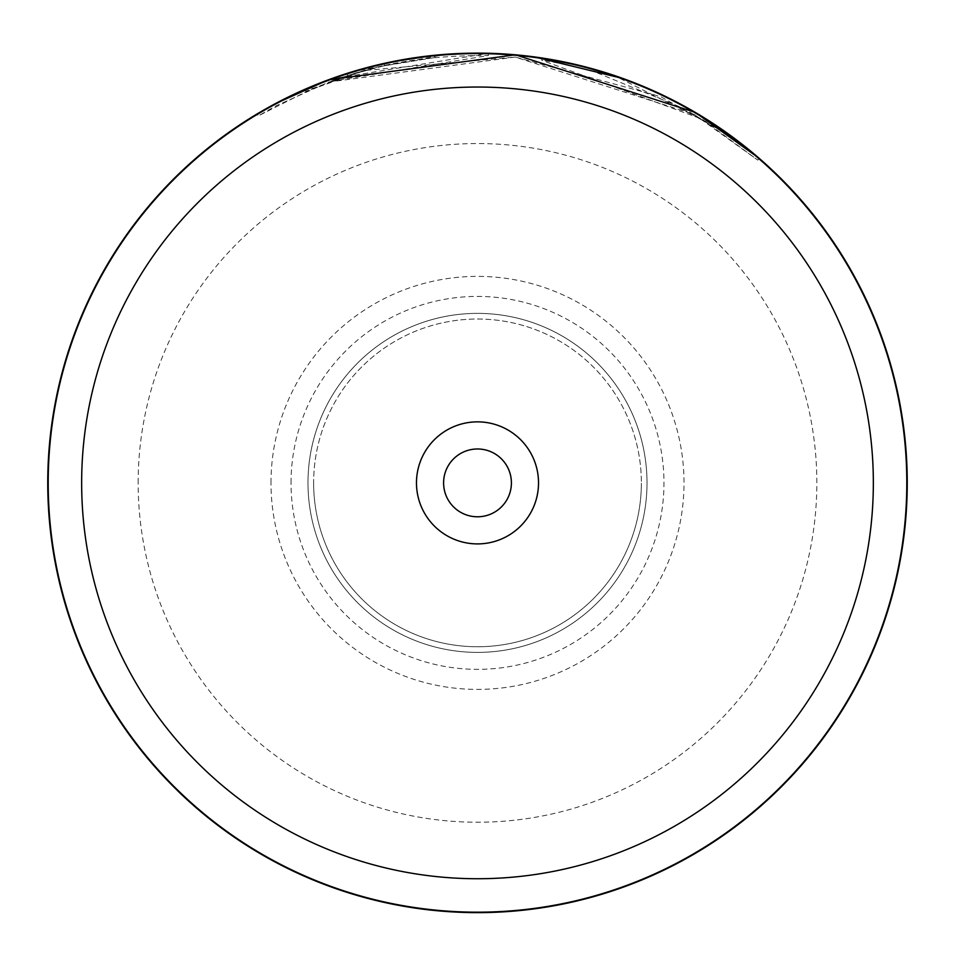 <?xml version="1.0" encoding="UTF-8"?>
<svg xmlns="http://www.w3.org/2000/svg" width="955" height="955" viewBox="0 0 955 955"><rect width="100%" height="100%" fill="white"/><g stroke="black" fill="none" stroke-linecap="round" stroke-linejoin="round"><path stroke-width="0.72" stroke-dasharray="4.78 3.58" d="M443.598 482.884A33.903 33.903 0 0 0 477.5 516.786A33.903 33.903 0 0 0 511.403 482.884A33.903 33.903 0 0 0 477.5 448.981A33.903 33.903 0 0 0 443.598 482.884M906.796 482.884A429.296 429.296 0 0 0 477.5 53.587A429.296 429.296 0 0 0 48.204 482.884A429.296 429.296 0 0 0 477.5 912.18A429.296 429.296 0 0 0 906.796 482.884M647.013 482.884A169.513 169.513 0 0 1 477.5 652.396A169.513 169.513 0 0 1 307.988 482.884A169.513 169.513 0 0 1 477.5 313.371A169.513 169.513 0 0 1 647.013 482.884A169.513 169.513 0 0 1 477.5 652.396A169.513 169.513 0 0 1 307.988 482.884A169.513 169.513 0 0 1 477.5 313.371A169.513 169.513 0 0 1 647.013 482.884M313.634 482.884A163.866 163.866 0 0 0 477.5 646.75A163.866 163.866 0 0 0 641.366 482.884A163.866 163.866 0 0 1 477.5 646.75A163.866 163.866 0 0 1 313.634 482.884A163.866 163.866 0 0 1 477.5 319.03A163.866 163.866 0 0 1 641.366 482.884A163.866 163.866 0 0 0 477.5 319.03A163.866 163.866 0 0 0 313.634 482.884M907.25 482.884A429.75 429.75 0 0 0 477.5 53.134A429.75 429.75 0 0 0 47.75 482.884A429.75 429.75 0 0 0 477.5 912.634A429.75 429.75 0 0 0 907.25 482.884A429.75 429.75 0 0 1 477.5 912.634A429.75 429.75 0 0 1 47.75 482.884M307.796 88.063L347.262 73.344L304.872 89.328M303.797 89.806L284.411 98.962M281.94 100.215L257.074 113.967L258.232 115.913L275.995 105.874L328.914 82.046L515.175 57.061L694.154 114.361L757.769 160.094L702.056 119.124L541.76 60.261L542.106 58.016A429.75 429.75 0 0 1 594.714 69.428L595.013 69.512M757.769 160.094L759.261 158.387L722.911 130.095L613.79 75.326M612.06 74.753L609.171 73.81M608.013 73.428L601.328 71.362M599.883 70.933L599.263 70.742M597.233 70.157L583.899 66.516M603.202 71.935L652.54 90.403M654.748 91.394L675.615 101.528M681.655 104.728L716.477 125.702L715.211 127.588L660.657 96.622L515.175 57.061L364.977 70.467L305.839 91.37L347.954 75.505L347.262 73.344M716.453 125.69L715.629 125.141M712.716 123.231L688.818 108.679M678.301 102.937L664.907 96.145M656.419 92.158L652.898 90.558M636.006 83.431L622.982 78.513M534.561 56.942L524.009 55.665M488.136 53.265L478.288 53.134M449.256 54.065L435.79 55.163M390.225 62.087L376.724 65.119M360.99 69.226L336.244 77.021M326.18 80.662L310.423 86.941M306.734 88.529L306.077 88.803M349.554 72.628L384.029 63.424L434.68 55.271L410.507 58.386M472.546 53.17L470.445 53.194M446.976 54.22L353.171 71.518M330.705 81.39L488.423 55.533C434.668 55.235 387.778 61.92 347.727 75.576L384.519 65.632L434.895 57.527L382.048 66.193A427.494 427.494 0 0 0 330.705 81.39L329.929 79.265L488.471 53.277L488.423 55.533L488.471 53.277M329.929 79.265A429.75 429.75 0 0 1 381.546 63.985L382.048 66.193M408.465 58.721L388.1 62.541M434.895 57.527L434.68 55.271L434.895 57.527M384.519 65.632L384.029 63.424M347.727 75.576L347.035 73.416M347.954 75.505L312.178 88.66L258.232 115.913M312.178 88.66L311.306 86.571M715.211 127.588L683.947 108.548L594.106 71.601L594.714 69.428L594.106 71.601A427.494 427.494 0 0 0 541.76 60.261L542.106 58.016M270.993 482.884A206.507 206.507 0 0 1 477.5 276.377A206.507 206.507 0 0 1 684.007 482.884A206.507 206.507 0 0 1 477.5 689.403A206.507 206.507 0 0 1 270.993 482.884M291.036 482.884A186.464 186.464 0 0 1 477.5 296.42A186.464 186.464 0 0 1 663.964 482.884A186.464 186.464 0 0 1 477.5 669.348A186.464 186.464 0 0 1 291.036 482.884M138.153 482.884A339.347 339.347 0 0 1 477.5 143.548A339.347 339.347 0 0 1 816.847 482.884A339.347 339.347 0 0 1 477.5 822.231A339.347 339.347 0 0 1 138.153 482.884M305.839 91.37L304.932 89.304"/><path stroke-width="1.43" d="M873.348 482.884A395.848 395.848 0 0 0 477.5 87.036A395.848 395.848 0 0 0 81.653 482.884A395.848 395.848 0 0 0 477.5 878.731A395.848 395.848 0 0 0 873.348 482.884M906.796 482.884A429.296 429.296 0 0 0 477.5 53.587A429.296 429.296 0 0 0 48.204 482.884A429.296 429.296 0 0 0 477.5 912.18A429.296 429.296 0 0 0 906.796 482.884M416.476 482.884A61.025 61.025 0 0 0 477.5 543.908A61.025 61.025 0 0 0 538.524 482.884A61.025 61.025 0 0 0 477.5 421.859A61.025 61.025 0 0 0 416.476 482.884M443.598 482.884A33.903 33.903 0 0 0 477.5 516.786A33.903 33.903 0 0 0 511.403 482.884A33.903 33.903 0 0 0 477.5 448.981A33.903 33.903 0 0 0 443.598 482.884M304.872 89.328L303.797 89.806M284.411 98.962L281.94 100.215M257.074 113.967L274.921 103.88L328.126 79.933L515.378 54.805L695.3 112.415L759.261 158.387M613.79 75.326L612.06 74.753M609.171 73.81L608.013 73.428M601.328 71.362L600.492 71.112M598.988 70.67L597.233 70.157M583.899 66.516L542.106 58.016M595.013 69.512L603.202 71.935M652.54 90.403L654.748 91.394M675.615 101.528L681.655 104.728M715.629 125.141L712.716 123.231M688.818 108.679L678.301 102.937M664.907 96.145L656.419 92.158M652.898 90.558L636.006 83.431M622.982 78.513L534.561 56.942M524.009 55.665L488.136 53.265M478.288 53.134L449.256 54.065M435.79 55.163L390.225 62.087M376.724 65.119L360.99 69.226M336.244 77.021L326.18 80.662M310.423 86.941L306.734 88.529M306.077 88.803L305.039 89.257M305.111 89.233L307.796 88.063M488.471 53.277L472.546 53.17M470.445 53.194L446.976 54.22M353.171 71.518L349.554 72.628M410.507 58.386L408.465 58.721M388.1 62.541L383.743 63.484M383.421 63.567L381.546 63.985M907.25 482.884A429.75 429.75 0 0 0 477.5 53.134A429.75 429.75 0 0 0 47.75 482.884A429.75 429.75 0 0 0 477.5 912.634A429.75 429.75 0 0 0 907.25 482.884"/></g></svg>
